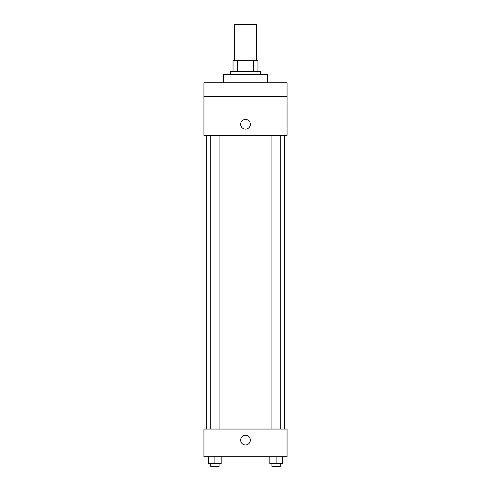 <?xml version="1.0" encoding="UTF-8"?>
<svg xmlns="http://www.w3.org/2000/svg" width="491" height="491" viewBox="0 0 491 491"><rect width="100%" height="100%" fill="white"/><g stroke="black" fill="none" stroke-linecap="round" stroke-linejoin="round"><path stroke-width="0.74" d="M256.584 60.565L256.584 24.55L234.416 24.55L234.416 60.565M237.374 71.649L237.374 60.565L233.035 60.565L233.035 71.649L233.035 60.565M237.374 60.565L257.965 60.565L257.965 71.649M253.626 71.649L253.626 60.565M230.261 74.417L230.261 71.649L260.739 71.649L260.739 74.417M267.663 82.734L267.663 74.417L223.337 74.417L223.337 82.734M203.943 82.734L287.057 82.734L287.057 96.586L203.943 96.586L203.943 82.734M287.057 96.586L287.057 135.369L203.943 135.369L203.943 96.586M245.5 129.139A4.849 4.849 0 0 1 241.302 121.866A4.849 4.849 0 0 1 249.698 121.866A4.849 4.849 0 0 1 245.5 129.139M203.943 429.048L287.057 429.048L287.057 456.753L203.943 456.753L203.943 429.048M245.5 444.981A4.849 4.849 0 0 1 241.302 437.708A4.849 4.849 0 0 1 249.698 437.708A4.849 4.849 0 0 1 245.5 444.981M269.854 456.753L269.854 463.682L282.319 463.682L282.319 456.753L282.319 463.682M276.089 463.682L276.089 456.753M280.244 463.682L280.244 466.45L271.928 466.45L271.928 463.682M208.681 456.753L208.681 463.682L221.146 463.682L221.146 456.753L221.146 463.682M214.911 463.682L214.911 456.753M219.072 463.682L219.072 466.45L210.756 466.45L210.756 463.682M284.289 429.048L284.289 135.369M206.711 429.048L206.711 135.369M271.928 135.369L271.928 429.048M280.244 135.369L280.244 429.048M219.072 429.048L219.072 135.369M210.756 429.048L210.756 135.369"/></g></svg>

